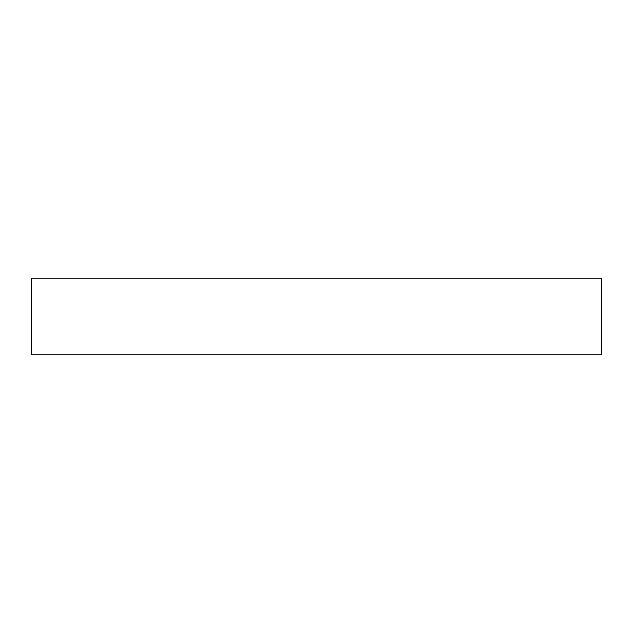 <?xml version="1.0" encoding="UTF-8"?>
<svg xmlns="http://www.w3.org/2000/svg" width="633" height="633" viewBox="0 0 633 633"><rect width="100%" height="100%" fill="white"/><g stroke="black" fill="none" stroke-linecap="round" stroke-linejoin="round"><path stroke-width="0.95" d="M31.65 278.211L601.35 278.211L601.35 354.789L31.65 354.789L31.65 278.211"/></g></svg>

